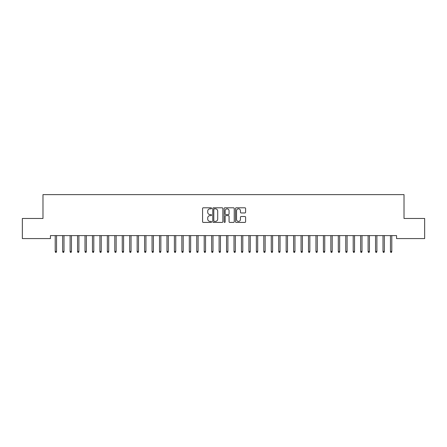 <?xml version="1.0" encoding="UTF-8"?>
<svg xmlns="http://www.w3.org/2000/svg" width="447" height="447" viewBox="0 0 447 447"><rect width="100%" height="100%" fill="white"/><g stroke="black" fill="none" stroke-linecap="round" stroke-linejoin="round"><path stroke-width="0.67" d="M211.582 208.313A0.514 0.514 0 0 0 211.068 207.799L203.301 207.799A0.732 0.732 0 0 0 202.569 208.531L202.569 221.695A0.732 0.732 0 0 0 203.301 222.422L211.068 222.422A0.514 0.514 0 0 0 211.582 221.913A0.514 0.514 0 0 0 211.068 221.399L210.062 221.399A2.341 2.341 0 0 1 207.721 219.058L207.721 217.963A2.341 2.341 0 0 1 210.062 215.622L211.068 215.622A0.514 0.514 0 0 0 211.582 215.113A0.514 0.514 0 0 0 211.068 214.599L210.062 214.599A2.341 2.341 0 0 1 207.721 212.258L207.721 211.163A2.341 2.341 0 0 1 210.062 208.822L211.068 208.822A0.514 0.514 0 0 0 211.582 208.313M244.872 212.956A0.732 0.732 0 0 0 245.604 212.224L245.604 208.531A0.732 0.732 0 0 0 244.872 207.799L236.245 207.799A0.732 0.732 0 0 0 235.513 208.531L235.513 221.695A0.732 0.732 0 0 0 236.245 222.422L244.872 222.422A0.732 0.732 0 0 0 245.604 221.695L245.604 217.231A0.732 0.732 0 0 0 244.872 216.499L241.179 216.499A0.732 0.732 0 0 0 240.447 217.231L240.447 219.443A1.956 1.956 0 0 1 238.491 221.399A1.956 1.956 0 0 1 236.536 219.443L236.536 210.777A1.956 1.956 0 0 1 238.491 208.822A1.956 1.956 0 0 1 240.447 210.777L240.447 212.224A0.732 0.732 0 0 0 241.179 212.956L244.872 212.956M396.562 235.597L50.438 235.597L50.438 238.581L22.35 238.581L22.35 218.466L42.985 218.466L42.985 194.624L404.015 194.624L404.015 218.466L424.65 218.466L424.65 238.581L396.562 238.581L396.562 235.597M222.857 208.531A0.732 0.732 0 0 0 222.131 207.799L213.498 207.799A0.732 0.732 0 0 0 212.766 208.531L212.766 221.695A0.732 0.732 0 0 0 213.498 222.422L222.131 222.422A0.732 0.732 0 0 0 222.857 221.695L222.857 208.531M224.869 207.799L233.502 207.799A0.732 0.732 0 0 1 234.234 208.531L234.234 221.695A0.732 0.732 0 0 1 233.502 222.422L229.808 222.422A0.732 0.732 0 0 1 229.076 221.695L229.076 216.354A0.732 0.732 0 0 0 228.344 215.622L225.897 215.622A0.732 0.732 0 0 0 225.165 216.354L225.165 221.913A0.514 0.514 0 0 1 224.651 222.422A0.514 0.514 0 0 1 224.143 221.913L224.143 208.531A0.732 0.732 0 0 1 224.869 207.799M214.303 208.822A0.514 0.514 0 0 0 213.795 209.336L213.795 220.891A0.514 0.514 0 0 0 214.303 221.399L215.365 221.399A2.341 2.341 0 0 0 217.706 219.058L217.706 211.163A2.341 2.341 0 0 0 215.365 208.822L214.303 208.822M229.076 210.816A1.956 1.956 0 0 0 227.121 208.861A1.956 1.956 0 0 0 225.165 210.816L225.165 213.867A0.732 0.732 0 0 0 225.897 214.599L228.344 214.599A0.732 0.732 0 0 0 229.076 213.867L229.076 210.816M56.545 251.41L56.249 252.376L55.501 252.376L55.204 251.41L56.545 251.41L56.545 235.597M55.204 251.41L55.204 235.597M63.994 251.41L63.697 252.376L62.954 252.376L62.653 251.41L63.994 251.41L63.994 235.597M62.653 251.41L62.653 235.597M71.447 251.41L71.146 252.376L70.402 252.376L70.106 251.41L71.447 251.41L71.447 235.597M70.106 251.41L70.106 235.597M78.895 251.41L78.599 252.376L77.851 252.376L77.555 251.41L78.895 251.41L78.895 235.597M77.555 251.41L77.555 235.597M86.344 251.41L86.047 252.376L85.304 252.376L85.003 251.41L86.344 251.41L86.344 235.597M85.003 251.41L85.003 235.597M93.797 251.41L93.496 252.376L92.752 252.376L92.456 251.41L93.797 251.41L93.797 235.597M92.456 251.41L92.456 235.597M101.245 251.41L100.949 252.376L100.201 252.376L99.904 251.41L101.245 251.41L101.245 235.597M99.904 251.41L99.904 235.597M108.694 251.41L108.397 252.376L107.654 252.376L107.353 251.41L108.694 251.41L108.694 235.597M107.353 251.41L107.353 235.597M116.147 251.41L115.846 252.376L115.102 252.376L114.806 251.41L116.147 251.41L116.147 235.597M114.806 251.41L114.806 235.597M123.595 251.41L123.299 252.376L122.551 252.376L122.254 251.41L123.595 251.41L123.595 235.597M122.254 251.41L122.254 235.597M131.044 251.41L130.748 252.376L130.004 252.376L129.703 251.41L131.044 251.41L131.044 235.597M129.703 251.41L129.703 235.597M138.497 251.41L138.196 252.376L137.452 252.376L137.156 251.41L138.497 251.41L138.497 235.597M137.156 251.41L137.156 235.597M145.945 251.41L145.649 252.376L144.901 252.376L144.605 251.41L145.945 251.41L145.945 235.597M144.605 251.41L144.605 235.597M153.394 251.41L153.097 252.376L152.354 252.376L152.053 251.41L153.394 251.41L153.394 235.597M152.053 251.41L152.053 235.597M160.847 251.41L160.546 252.376L159.802 252.376L159.506 251.41L160.847 251.41L160.847 235.597M159.506 251.41L159.506 235.597M168.295 251.41L167.999 252.376L167.251 252.376L166.954 251.41L168.295 251.41L168.295 235.597M166.954 251.41L166.954 235.597M175.744 251.41L175.447 252.376L174.704 252.376L174.403 251.41L175.744 251.41L175.744 235.597M174.403 251.41L174.403 235.597M183.197 251.41L182.896 252.376L182.153 252.376L181.856 251.41L183.197 251.41L183.197 235.597M181.856 251.41L181.856 235.597M190.645 251.41L190.349 252.376L189.601 252.376L189.304 251.41L190.645 251.41L190.645 235.597M189.304 251.41L189.304 235.597M198.094 251.41L197.797 252.376L197.054 252.376L196.753 251.41L198.094 251.41L198.094 235.597M196.753 251.41L196.753 235.597M205.547 251.41L205.246 252.376L204.502 252.376L204.206 251.41L205.547 251.41L205.547 235.597M204.206 251.41L204.206 235.597M212.995 251.41L212.699 252.376L211.951 252.376L211.654 251.41L212.995 251.41L212.995 235.597M211.654 251.41L211.654 235.597M220.444 251.41L220.147 252.376L219.404 252.376L219.103 251.41L220.444 251.41L220.444 235.597M219.103 251.41L219.103 235.597M227.897 251.41L227.596 252.376L226.852 252.376L226.556 251.41L227.897 251.41L227.897 235.597M226.556 251.41L226.556 235.597M235.345 251.41L235.049 252.376L234.301 252.376L234.005 251.41L235.345 251.41L235.345 235.597M234.005 251.41L234.005 235.597M242.794 251.41L242.497 252.376L241.754 252.376L241.453 251.41L242.794 251.41L242.794 235.597M241.453 251.41L241.453 235.597M250.247 251.41L249.946 252.376L249.202 252.376L248.906 251.41L250.247 251.41L250.247 235.597M248.906 251.41L248.906 235.597M257.695 251.41L257.399 252.376L256.651 252.376L256.354 251.41L257.695 251.41L257.695 235.597M256.354 251.41L256.354 235.597M265.144 251.41L264.847 252.376L264.104 252.376L263.803 251.41L265.144 251.41L265.144 235.597M263.803 251.41L263.803 235.597M272.597 251.41L272.296 252.376L271.553 252.376L271.256 251.41L272.597 251.41L272.597 235.597M271.256 251.41L271.256 235.597M280.046 251.41L279.749 252.376L279.001 252.376L278.704 251.41L280.046 251.41L280.046 235.597M278.704 251.41L278.704 235.597M287.494 251.41L287.197 252.376L286.454 252.376L286.153 251.41L287.494 251.41L287.494 235.597M286.153 251.41L286.153 235.597M294.947 251.41L294.646 252.376L293.902 252.376L293.606 251.41L294.947 251.41L294.947 235.597M293.606 251.41L293.606 235.597M302.396 251.41L302.099 252.376L301.351 252.376L301.054 251.41L302.396 251.41L302.396 235.597M301.054 251.41L301.054 235.597M309.844 251.41L309.547 252.376L308.804 252.376L308.503 251.41L309.844 251.41L309.844 235.597M308.503 251.41L308.503 235.597M317.297 251.41L316.996 252.376L316.252 252.376L315.956 251.41L317.297 251.41L317.297 235.597M315.956 251.41L315.956 235.597M324.745 251.41L324.449 252.376L323.701 252.376L323.404 251.41L324.745 251.41L324.745 235.597M323.404 251.41L323.404 235.597M332.194 251.41L331.897 252.376L331.154 252.376L330.853 251.41L332.194 251.41L332.194 235.597M330.853 251.41L330.853 235.597M339.647 251.41L339.346 252.376L338.602 252.376L338.306 251.41L339.647 251.41L339.647 235.597M338.306 251.41L338.306 235.597M347.096 251.41L346.799 252.376L346.051 252.376L345.754 251.41L347.096 251.41L347.096 235.597M345.754 251.41L345.754 235.597M354.544 251.41L354.248 252.376L353.504 252.376L353.203 251.41L354.544 251.41L354.544 235.597M353.203 251.41L353.203 235.597M361.997 251.41L361.696 252.376L360.952 252.376L360.656 251.41L361.997 251.41L361.997 235.597M360.656 251.41L360.656 235.597M369.445 251.41L369.149 252.376L368.401 252.376L368.104 251.41L369.445 251.41L369.445 235.597M368.104 251.41L368.104 235.597M376.894 251.41L376.597 252.376L375.854 252.376L375.553 251.41L376.894 251.41L376.894 235.597M375.553 251.41L375.553 235.597M384.347 251.41L384.046 252.376L383.302 252.376L383.006 251.41L384.347 251.41L384.347 235.597M383.006 251.41L383.006 235.597M391.796 251.41L391.499 252.376L390.751 252.376L390.454 251.41L391.796 251.41L391.796 235.597M390.454 251.41L390.454 235.597"/></g></svg>
